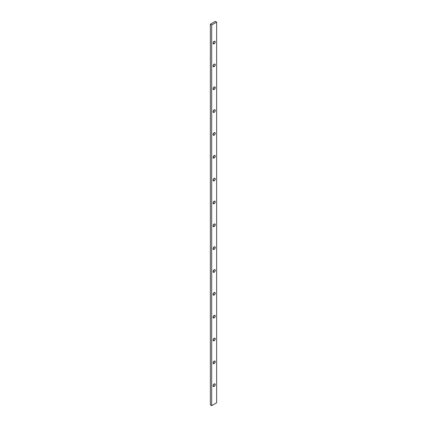 <?xml version="1.0" encoding="UTF-8"?>
<svg xmlns="http://www.w3.org/2000/svg" width="427" height="427" viewBox="0 0 427 427"><rect width="100%" height="100%" fill="white"/><g stroke="black" fill="none" stroke-linecap="round" stroke-linejoin="round"><path stroke-width="0.64" d="M214.162 361.109A1.516 0.875 -60 0 1 214.914 361.034A1.516 0.875 -60 0 1 215.149 362.251A1.516 0.875 -60 0 1 214.162 363.585L213.089 362.966L213.169 362.443L213.948 361.253L214.754 360.975L215.229 361.728L214.567 363.254L213.564 363.719L213.089 362.966L214.162 363.585A1.516 0.875 -60 0 1 213.404 363.66A1.516 0.875 -60 0 1 213.169 362.443A1.516 0.875 -60 0 1 214.162 361.109M213.126 362.614A1.516 0.875 120 0 0 213.874 361.322M214.162 338.269A1.516 0.875 -60 0 1 214.914 338.195A1.516 0.875 -60 0 1 215.149 339.406A1.516 0.875 -60 0 1 214.162 340.746L213.089 340.127L213.169 339.604L213.948 338.414L214.754 338.136L215.229 338.889L214.567 340.415L213.564 340.879L213.089 340.127L214.162 340.746A1.516 0.875 -60 0 1 213.404 340.821A1.516 0.875 -60 0 1 213.169 339.604A1.516 0.875 -60 0 1 214.162 338.269M213.126 339.775A1.516 0.875 120 0 0 213.874 338.478M214.162 315.43A1.516 0.875 -60 0 1 214.914 315.356A1.516 0.875 -60 0 1 215.149 316.567A1.516 0.875 -60 0 1 214.162 317.901L213.089 317.282L213.169 316.765L213.948 315.574L214.754 315.291L215.229 316.044L214.754 317.352L213.564 318.04L213.089 317.282L214.162 317.901A1.516 0.875 -60 0 1 213.404 317.976A1.516 0.875 -60 0 1 213.169 316.765A1.516 0.875 -60 0 1 214.162 315.43M213.126 316.93A1.516 0.875 120 0 0 213.874 315.638M214.162 292.586A1.516 0.875 -60 0 1 214.914 292.511A1.516 0.875 -60 0 1 215.149 293.728A1.516 0.875 -60 0 1 214.162 295.062L213.089 294.443L213.169 293.92L213.948 292.73L214.754 292.452L215.229 293.205L214.567 294.731L213.564 295.196L213.089 294.443L214.162 295.062A1.516 0.875 -60 0 1 213.404 295.137A1.516 0.875 -60 0 1 213.169 293.92A1.516 0.875 -60 0 1 214.162 292.586M213.126 294.091A1.516 0.875 120 0 0 213.874 292.799M214.162 269.747A1.516 0.875 -60 0 1 214.914 269.672A1.516 0.875 -60 0 1 215.149 270.883A1.516 0.875 -60 0 1 214.162 272.218L213.089 271.604L213.169 271.081L213.948 269.891L214.754 269.613L215.229 270.366L214.754 271.668L213.564 272.357L213.089 271.604L214.162 272.218A1.516 0.875 -60 0 1 213.404 272.298A1.516 0.875 -60 0 1 213.169 271.081A1.516 0.875 -60 0 1 214.162 269.747M213.126 271.246A1.516 0.875 120 0 0 213.874 269.955M214.162 246.907A1.516 0.875 -60 0 1 214.914 246.827A1.516 0.875 -60 0 1 215.149 248.044A1.516 0.875 -60 0 1 214.162 249.379L213.089 248.76L213.169 248.242L213.948 247.052L214.754 246.769L215.229 247.521L214.754 248.829L213.751 249.523L213.089 248.76L214.162 249.379A1.516 0.875 -60 0 1 213.404 249.453A1.516 0.875 -60 0 1 213.169 248.242A1.516 0.875 -60 0 1 214.162 246.907M213.126 248.407A1.516 0.875 120 0 0 213.874 247.116M214.162 224.063A1.516 0.875 -60 0 1 214.914 223.988A1.516 0.875 -60 0 1 215.149 225.205A1.516 0.875 -60 0 1 214.162 226.54L213.089 225.92L213.169 225.397L213.948 224.207L214.754 223.929L215.229 224.682L214.567 226.209L213.564 226.673L213.089 225.92L214.162 226.54A1.516 0.875 -60 0 1 213.404 226.614A1.516 0.875 -60 0 1 213.169 225.397A1.516 0.875 -60 0 1 214.162 224.063M213.126 225.568A1.516 0.875 120 0 0 213.874 224.276M214.162 201.224A1.516 0.875 -60 0 1 214.914 201.149A1.516 0.875 -60 0 1 215.149 202.361A1.516 0.875 -60 0 1 214.162 203.695L213.089 203.081L213.169 202.558L213.948 201.368L214.754 201.09L215.229 201.843L214.754 203.145L213.564 203.834L213.089 203.081L214.162 203.695A1.516 0.875 -60 0 1 213.404 203.775A1.516 0.875 -60 0 1 213.169 202.558A1.516 0.875 -60 0 1 214.162 201.224M213.126 202.724A1.516 0.875 120 0 0 213.874 201.432M214.162 178.385A1.516 0.875 -60 0 1 214.914 178.305A1.516 0.875 -60 0 1 215.149 179.521A1.516 0.875 -60 0 1 214.162 180.856L213.089 180.237L213.169 179.719L213.751 178.71L214.754 178.246L215.229 178.998L214.754 180.306L213.751 181L213.089 180.237L214.162 180.856A1.516 0.875 -60 0 1 213.404 180.931A1.516 0.875 -60 0 1 213.169 179.719A1.516 0.875 -60 0 1 214.162 178.385M213.126 179.884A1.516 0.875 120 0 0 213.874 178.593M214.162 155.54A1.516 0.875 -60 0 1 214.914 155.465A1.516 0.875 -60 0 1 215.149 156.682A1.516 0.875 -60 0 1 214.162 158.017L213.089 157.398L213.169 156.874L213.948 155.684L214.754 155.407L215.229 156.159L214.567 157.686L213.564 158.15L213.089 157.398L214.162 158.017A1.516 0.875 -60 0 1 213.404 158.091A1.516 0.875 -60 0 1 213.169 156.874A1.516 0.875 -60 0 1 214.162 155.54M213.126 157.045A1.516 0.875 120 0 0 213.874 155.754M214.162 132.701A1.516 0.875 -60 0 1 214.914 132.626A1.516 0.875 -60 0 1 215.149 133.838A1.516 0.875 -60 0 1 214.162 135.172L213.089 134.558L213.169 134.035L213.948 132.845L214.754 132.562L215.229 133.32L214.754 134.622L213.564 135.311L213.089 134.558L214.162 135.172A1.516 0.875 -60 0 1 213.404 135.247A1.516 0.875 -60 0 1 213.169 134.035A1.516 0.875 -60 0 1 214.162 132.701M213.126 134.201A1.516 0.875 120 0 0 213.874 132.909M214.162 109.856A1.516 0.875 -60 0 1 214.914 109.782A1.516 0.875 -60 0 1 215.149 110.999A1.516 0.875 -60 0 1 214.162 112.333L213.089 111.714L213.169 111.196L213.751 110.187L214.754 109.723L215.229 110.476L214.754 111.783L213.751 112.477L213.089 111.714L214.162 112.333A1.516 0.875 -60 0 1 213.404 112.408A1.516 0.875 -60 0 1 213.169 111.196A1.516 0.875 -60 0 1 214.162 109.856M213.126 111.362A1.516 0.875 120 0 0 213.874 110.07M214.162 87.017A1.516 0.875 -60 0 1 214.914 86.943A1.516 0.875 -60 0 1 215.149 88.159A1.516 0.875 -60 0 1 214.162 89.494L213.089 88.875L213.169 88.352L213.948 87.161L214.754 86.884L215.229 87.636L214.567 89.163L213.564 89.627L213.089 88.875L214.162 89.494A1.516 0.875 -60 0 1 213.404 89.569A1.516 0.875 -60 0 1 213.169 88.352A1.516 0.875 -60 0 1 214.162 87.017M213.126 88.522A1.516 0.875 120 0 0 213.874 87.225M214.162 64.178A1.516 0.875 -60 0 1 214.914 64.103A1.516 0.875 -60 0 1 215.149 65.315A1.516 0.875 -60 0 1 214.162 66.649L213.089 66.03L213.169 65.512L213.948 64.322L214.754 64.039L215.229 64.797L214.754 66.1L213.564 66.788L213.089 66.03L214.162 66.649A1.516 0.875 -60 0 1 213.404 66.724A1.516 0.875 -60 0 1 213.169 65.512A1.516 0.875 -60 0 1 214.162 64.178M213.126 65.678A1.516 0.875 120 0 0 213.874 64.386M214.162 383.953A1.516 0.875 -60 0 1 214.914 383.878A1.516 0.875 -60 0 1 215.149 385.09A1.516 0.875 -60 0 1 214.162 386.424L213.089 385.805L213.169 385.287L213.948 384.097L214.754 383.814L215.229 384.572L214.754 385.875L213.564 386.563L213.089 385.805L214.162 386.424A1.516 0.875 -60 0 1 213.404 386.499A1.516 0.875 -60 0 1 213.169 385.287A1.516 0.875 -60 0 1 214.162 383.953M213.126 385.453A1.516 0.875 120 0 0 213.874 384.161M214.162 41.334A1.516 0.875 -60 0 1 214.914 41.259A1.516 0.875 -60 0 1 215.149 42.476A1.516 0.875 -60 0 1 214.162 43.81L213.089 43.191L213.169 42.673L213.948 41.478L214.754 41.2L215.229 41.953L214.754 43.26L213.751 43.954L213.089 43.191L214.162 43.81A1.516 0.875 -60 0 1 213.404 43.885A1.516 0.875 -60 0 1 213.169 42.673A1.516 0.875 -60 0 1 214.162 41.334M213.126 42.839A1.516 0.875 120 0 0 213.874 41.547M210.367 24.206L210.367 404.887L210.367 24.206L215.315 21.35L210.367 24.206L211.685 24.969L211.685 405.65L216.633 402.794L216.633 22.113L211.685 24.969L210.367 24.206M213.89 361.221L213.052 362.678M213.89 338.381L213.052 339.839M213.89 315.537L213.052 316.994M213.89 292.698L213.052 294.155M213.89 269.859L213.052 271.316M213.89 247.014L213.052 248.471M213.89 224.175L213.052 225.632M213.89 201.336L213.052 202.793M213.89 178.491L213.052 179.948M213.89 155.652L213.052 157.109M213.89 132.813L213.052 134.27M213.89 109.969L213.052 111.426M213.89 87.129L213.052 88.586M213.89 64.285L213.052 65.747M213.89 384.06L213.052 385.522M213.89 41.446L213.052 42.903M215.315 21.35L216.633 22.113L211.685 24.969L211.685 405.65L210.367 404.887L211.685 405.65L216.633 402.794L216.633 22.113L215.315 21.35"/></g></svg>
